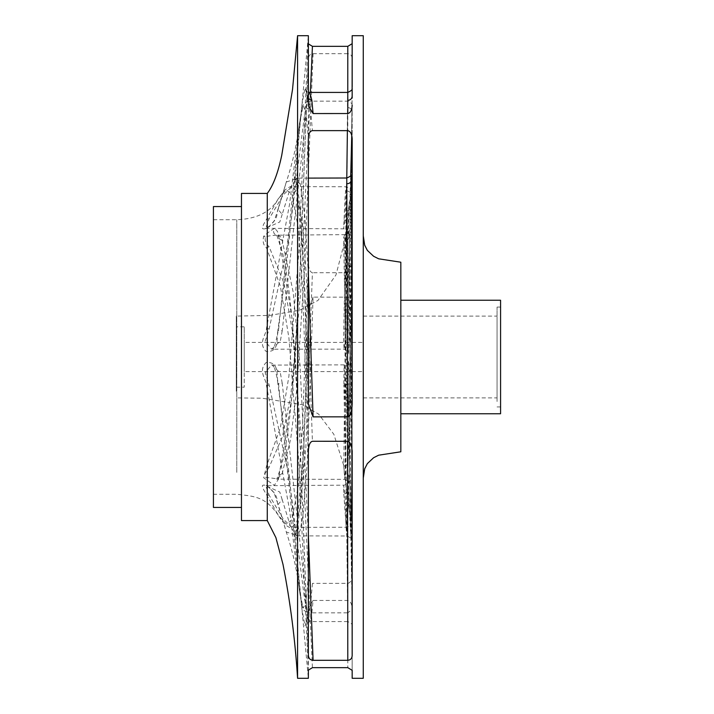 <?xml version="1.0" encoding="UTF-8"?>
<svg xmlns="http://www.w3.org/2000/svg" width="714" height="714" viewBox="0 0 714 714"><rect width="100%" height="100%" fill="white"/><g stroke="black" fill="none" stroke-linecap="round" stroke-linejoin="round"><path stroke-width="0.54" stroke-dasharray="3.57 2.68" d="M213.424 472.391L213.424 219.716L213.424 472.391M236.789 472.391L236.789 219.716L236.789 472.391M308.359 534.84L300.103 366.773L293.186 292.097L282.208 240.457C282.012 237.592 280.263 235.843 276.961 235.209C273.721 234.308 272.837 232.112 274.31 228.623C271.989 229.622 268.464 232.148 263.716 236.209C262.44 241.403 263.377 245.295 266.527 247.892L280.352 286.153L288.884 337.668L298.755 461.101L308.359 670.151M308.359 403.044L303.548 261.11L295.926 178.866L286.305 181.999L278.487 208.39C275.622 212.245 280.861 217.993 266.117 228.578C259.691 230.06 263.475 225.901 263.439 224.633L278.273 198.778L286.323 189.853L291.955 194.244L298.273 227.989L302.566 287.894L308.359 451.302M308.359 273.667L304.905 216.958L300.228 183.81L296.569 178.134L290.634 187.166L282.208 214.316L277.978 209.389L286.305 181.999C292.615 162.997 296.997 143.541 299.452 123.629L303.129 105.859L305.931 111.5L308.359 138.15M308.359 104.646L307.502 95.846L304.985 88.054L301.879 105.012L278.487 330.573C275.622 335.758 280.861 352.707 266.117 351.449C257.674 342.738 266.268 335.294 266.527 328.226L289.554 204.204L299.452 123.629C303.147 100.165 303.164 106.493 304.209 103.298L308.269 101.156L310.295 107.537L312.429 130.626M309.84 92.427L308.207 96.497L306.333 108.814L301.495 158.035L282.208 330.859C278.469 330.082 277.228 329.984 278.487 330.573L277.88 330.243L285.555 274.078L292.615 205.32L308.359 35.7L298.755 252.899L288.884 376.332L280.352 427.847L266.527 466.108L263.716 477.791L274.31 485.377L278.487 479.183L292.196 394.806L299.88 275.8L308.359 58.593L308.359 262.698L302.566 426.106L298.273 486.011L291.955 519.756L286.323 524.147L278.273 515.222C265.349 496.632 254.8 496.301 236.789 494.284L213.424 494.284M352.172 617.86L352.172 608.765C351.895 603.794 350.431 601.036 347.789 600.465L313.08 600.447L311.527 616.137L309.84 621.573L308.207 617.503L306.333 605.177L301.495 555.956L282.208 383.141C278.469 383.918 277.228 384.016 278.487 383.427L277.88 383.757L285.538 439.753L292.767 510.358L308.359 678.3L308.359 609.354L307.502 618.154L304.985 625.946L301.879 608.988L278.487 383.427C275.622 378.241 280.861 361.293 266.117 362.551C257.674 371.262 266.268 378.706 266.527 385.774L289.554 509.796L299.452 590.371L303.129 608.141L305.931 602.5L308.359 575.85L308.359 310.956L303.548 452.89L295.926 535.134L286.305 532.001L278.487 505.61C275.622 501.755 280.861 496.007 266.117 485.422C259.691 483.94 263.475 488.099 263.439 489.367L278.273 515.222C283.86 524.246 288.394 528.306 291.865 527.396L296.747 521.872L300.469 505.994L305.815 448.579L312.429 272.73C309.947 272.043 308.591 268.705 308.359 262.698M352.163 621.109L349.467 383.962L348.521 360.534C347.691 370.664 347.557 378.875 348.102 385.176L352.091 607.659L352.172 310.001C351.895 302.218 350.431 297.943 347.789 297.167L313.08 297.14L307.207 463.243L302.87 516.258L300.041 530.814L296.569 535.866L290.634 526.834L282.208 499.684L277.978 504.611L286.305 532.001C292.615 551.003 296.997 570.459 299.452 590.371L299.452 590.371C302.504 610.845 303.396 608.703 304.03 610.452L308.269 612.844L310.483 605.133L312.429 583.374C309.947 582.91 308.591 580.393 308.359 575.85M347.548 441.297L344.692 234.629L276.961 235.209C271.052 235.477 267.188 236.102 265.358 237.066C264.626 240.547 265.885 243.777 269.133 246.758L284.02 283.208L292.82 333.75L302.825 456.487L312.429 667.652M351.948 448.829L349.467 236.441L348.985 230.56L348.084 232.96L344.657 234.638L343.648 237.851L347.432 457.629L347.789 667.652M348.985 230.56L347.959 240.386L348.102 252.149L351.832 462.333L352.172 670.33L351.574 416.869C351.252 365.871 350.592 322.425 349.574 286.528L348.102 252.149C348.03 249.632 346.602 248.213 343.818 247.901M236.307 391.37L236.307 316.106L236.307 391.37M350.913 174.939L348.521 229.89C347.415 238.244 347.959 230.399 347.843 230.461L349.324 201.883L351.101 195.333L352.172 450.614M350.949 174.769L350.387 183.409L350.726 175.457M352.145 88.233L349.467 330.038L348.521 353.466C347.691 343.336 347.557 335.125 348.102 328.824L352.091 106.341L352.172 138.748L352.163 111.83C351.886 109.251 350.422 107.823 347.78 107.546L347.789 130.644M352.154 88.197L352.038 105.529L352.118 88.616M352.172 43.67L352.172 36.95M352.038 231.265L349.467 477.559L348.985 483.44L347.959 473.614L351.975 215.467M352.163 314.954L352.154 138.105M236.307 326.825L236.307 387.175L236.307 326.825L244.242 326.825L244.242 387.175L244.242 326.825L244.242 371.601L244.242 342.399L352.163 342.399L351.565 534.438L350.387 530.591L348.521 484.11C347.415 475.756 347.959 483.601 347.843 483.539L349.324 512.116L351.101 518.667L351.975 456.496L351.154 517.971L350.324 524.442L348.878 526.334L346.192 527.253L347.209 505.771L347.638 448.338L347.789 272.703L312.429 272.73M352.172 265.028L352.172 262.984M347.789 297.167L347.165 530.939L346.781 535.991L346.058 527.209L344.942 494.07L343.639 485.163L343.818 494.061C346.629 493.731 348.057 492.383 348.102 490.027L349.324 512.116L343.47 464.627L333.857 434.326L318.614 414.093L302.29 404.704L262.243 398.216L236.307 397.894M313.08 297.14L308.368 309.903C305.762 414.156 301.897 511.804 296.613 530.886L294.703 536.58L296.569 535.866L346.781 535.991C350.369 537.526 351.761 538.606 350.949 539.231L348.12 385.149L343.818 384.962C346.04 472.4 347.138 555.394 347.459 589.407L347.763 612.041L347.789 558.312M347.789 600.465L347.772 621.582C354.412 624.554 351.386 625.776 352.154 625.803L352.172 670.312M352.172 677.104L352.172 627.062M352.172 58.236L352.172 58.236C351.895 55.424 350.431 53.907 347.789 53.693L345.157 473.846L344.692 479.371L343.818 466.099L347.78 92.418M347.789 53.693L313.08 53.684C310.242 53.916 308.662 55.558 308.359 58.593L300.514 261.592L295.81 347.022C292.053 402.982 287.501 441.466 282.173 462.485L278.094 475.854L278.487 479.183M308.368 309.903L308.359 310.956M352.109 263.564L347.789 272.703M347.789 581.58L347.772 621.573L344.969 373.556L344.094 364.854L343.818 384.962M313.08 600.447L308.403 608.114L308.359 609.354M352.172 575.252C351.895 580.089 350.431 582.794 347.789 583.356L312.429 583.374M347.789 100.406L344.969 340.444L344.094 349.146L343.586 339.489L346.799 178.009L344.942 219.93L343.639 228.837L345.148 195.118L346.192 186.747L346.727 190.924L347.789 441.297M352.163 599.59L351.957 609.622L347.745 612.826L347.789 583.356M347.388 130.644L347.78 107.546M343.818 494.061L346.192 527.253L291.865 527.396L283.271 519.042L269.133 495.23L266.527 494.882M282.208 330.859L280.388 340.837L271.731 349.208L344.094 349.146C350.235 351.583 347.477 352.368 348.173 352.1L348.12 328.851L343.818 329.038M347.772 621.582L309.84 621.573L306.44 623.509L308.403 608.114M282.208 383.141L280.388 373.163L271.731 364.792L265.189 372.699L269.133 384.989L288.697 474.56L304.262 597.047L306.431 608.926L308.269 612.844L347.745 612.826M282.208 214.316L279.79 221.956L265.742 228.293L269.133 218.77L283.271 194.958L291.865 186.604L296.212 190.852L302.468 223.437L306.734 281.628L312.429 441.27M278.487 208.39L274.114 221.037C268.83 227.043 266.027 229.462 265.706 228.293L343.639 228.837C346.87 228.81 348.655 233.523 347.87 232.461L349.324 201.883L345.344 238.958L335.973 274.97L317.953 300.451L299.693 310.224L269.856 315.392L236.307 316.106M300.228 183.81L296.015 180.758L294.703 177.42L296.569 178.134L308.359 178.107M282.208 499.684L279.79 492.044L265.742 485.707L269.133 495.23M277.88 330.243C277.121 338.686 273.524 350.369 272.855 348.905L271.731 349.208L265.189 341.301L269.133 329.011L288.697 239.44L304.262 116.953L306.431 105.074L308.269 101.156L347.745 101.174C351.315 102.905 352.716 103.976 351.957 104.378L352.163 111.83M313.08 53.684L304.539 269.401L296.729 389.567L290.741 438.646L282.208 473.543L277.63 478.835L265.679 477.345L264.867 473.784L269.133 467.242L282.432 436.736L290.776 395.324L300.674 292.463L310.394 92.427M308.359 655.407L299.88 438.2L292.196 319.194L278.487 234.817C278.076 231.871 276.684 229.801 274.31 228.623M363.265 343.969L363.265 371.601L363.265 343.969M363.265 393.476L363.265 316.106L363.265 393.476M497.06 320.524L497.06 397.894L497.06 320.524M497.06 401.527L497.06 307.082L497.06 401.527M500.576 312.473L500.576 406.918L500.576 312.473M500.576 413.754L500.576 300.246M400.831 306.368L400.831 413.754L400.831 306.368M400.831 451.792L400.831 262.208M363.265 248.999L363.265 478.077L363.265 248.999M363.265 678.3L363.265 35.7M213.424 507.431L213.424 206.569M241.466 222.822L241.466 507.431L241.466 222.822M241.466 520.568L241.466 193.432M267.268 520.568L267.268 193.432M297.577 678.3L297.577 35.7M269.133 246.758L266.527 247.892M349.467 477.559C349.075 475.346 347.638 474.105 345.157 473.846M349.467 504.512L345.157 501.148M349.467 383.962L345.157 384.302M343.648 237.851C346.433 238.128 347.879 238.976 347.959 240.386L348.12 251.587M343.818 219.939C346.629 220.269 348.057 221.617 348.102 223.973L348.12 223.777M346.727 190.924C349.423 191.209 350.877 192.682 351.101 195.333L351.859 237.646L352.172 449.311M349.467 209.488L345.157 212.852M349.467 330.038L345.157 329.698M343.818 466.099C346.629 465.805 348.057 464.386 348.102 461.851L349.574 427.472L351.574 297.131L351.975 215.476M349.467 236.441C349.075 238.654 347.638 239.895 345.157 240.154M269.133 384.989L266.527 385.774M348.12 490.223L347.87 481.539C348.655 480.477 346.87 485.19 343.639 485.163L265.706 485.707C265.688 484.369 268.464 486.734 274.024 492.785L278.487 505.61M282.208 473.543L278.094 475.854L276.684 479.148L344.692 479.371C348.611 481.522 349.976 482.53 348.771 482.414L347.852 470.303L348.12 462.413M269.133 467.242L266.527 466.108M265.358 237.066L263.716 236.209M282.208 240.457L278.094 238.146L278.487 234.817M269.133 218.77L266.527 219.118M296.212 190.852L291.955 194.244M308.368 404.097L307.386 368.727C305.654 301.915 303.316 249.561 300.371 211.665L298.996 198.09L295.926 178.866M269.133 329.011L266.527 328.226M310.295 107.537C307.823 107.778 306.36 109.099 305.931 111.5M308.359 98.719L307.502 95.846M213.424 219.716L236.789 219.716C250.953 219.26 268.999 215.164 278.273 198.778L285.145 189.719C289.554 186.827 291.794 185.783 291.865 186.604L346.192 186.747C351.261 189.058 350.11 187.309 351.092 194.967M351.743 135.303L348.12 328.851M352.172 83.02L352.172 79.415M352.172 69.865L352.172 66.768M352.172 574.422L352.172 571.7M352.172 563.801L352.172 560.972M352.172 552.77L352.172 549.842M352.172 541.364L352.172 538.338M352.172 529.601L352.172 526.486M352.172 517.498L352.172 514.303M352.172 505.093L352.172 501.817M352.172 492.392L352.172 489.045M352.172 479.433L352.172 476.024M352.172 466.233L352.172 462.77M352.172 439.235L352.172 435.674M352.172 425.482L352.172 421.876M352.172 411.594L352.172 407.962M352.172 397.6L352.172 393.941M352.172 324.745L352.172 321.086M344.692 234.629L348.084 232.96L348.771 231.586L347.977 240.252M352.172 616.343L352.172 615.87M352.172 631.453L352.172 630.98M277.88 383.757C277.121 375.314 273.524 363.631 272.855 365.095L344.094 364.854C350.235 362.417 347.477 361.632 348.173 361.9L348.12 385.149M352.172 576.68L352.172 575.654M352.172 142.3L352.172 139.578M352.172 153.028L352.172 150.199M352.172 164.158L352.172 161.23M352.172 175.662L352.172 172.636M352.172 187.514L352.172 185.354M352.172 199.697L352.172 196.502M352.172 212.183L352.172 209.862M352.172 224.955L352.172 221.608M352.172 237.976L352.172 235.522M352.172 251.23L352.172 247.767M352.172 264.689L352.172 262.127M352.172 278.326L352.172 274.765M352.172 292.124L352.172 289.482M352.172 306.038L352.172 302.406M352.172 320.059L352.172 316.4M352.172 392.914L352.172 389.255M308.359 655.622L300.514 452.408L295.81 366.978C292.053 311.018 287.501 272.534 282.173 251.515L276.684 234.852L277.63 235.165M308.403 105.886L306.44 90.491L308.359 92.151M236.307 387.175L244.242 387.175L244.242 371.601L363.265 371.601M352.172 342.399L363.265 342.399M363.265 316.106L497.06 316.106M363.265 397.894L497.06 397.894M497.06 307.082L500.576 307.082M497.06 406.918L500.576 406.918"/><path stroke-width="1.07" d="M267.268 193.432L267.268 520.568L241.466 520.568L241.466 193.432L267.268 193.432C273.23 185.595 278.058 172.85 281.762 155.188L292.526 89.464L297.577 35.7L308.359 35.7L308.403 105.886L313.08 113.553L311.866 100.415L309.84 92.427L347.772 92.418L347.789 46.348L312.429 46.348L308.359 43.849M352.172 86.938L352.172 35.7L363.265 35.7L363.265 678.3L352.172 678.3L352.172 670.33L347.789 667.652L312.429 667.652L308.359 670.151L308.359 678.3L297.577 678.3C295.177 640.003 290.312 602.027 282.994 564.381L275.899 537.633L267.268 520.568M352.172 450.614L352.172 655.764C351.895 658.576 350.431 660.093 347.789 660.307L313.08 660.316C310.242 660.084 308.662 658.442 308.359 655.407L308.359 655.622M352.172 403.999L352.172 403.999C351.895 411.773 350.431 416.057 347.789 416.833L313.08 416.86L308.368 404.097L308.359 138.15C308.591 133.607 309.947 131.09 312.429 130.626L347.789 130.644C350.458 131.26 351.922 133.964 352.172 138.748L352.172 403.999L351.565 179.562L350.913 174.939M352.172 105.235L352.172 105.235C351.895 110.206 350.431 112.964 347.789 113.535L347.789 100.406C350.431 100.13 351.886 98.71 352.172 96.14L352.145 88.233M352.154 138.105L352.038 231.265M352.163 331.84L352.172 265.028M352.172 262.984L352.109 263.564M352.163 309.644L352.172 342.399M352.163 608.444L352.163 621.109M352.172 43.67L347.789 46.348M352.172 655.764L351.948 448.829M347.789 416.833L346.781 178.009L347.388 130.644M347.789 100.406L347.772 92.418C354.412 89.446 351.386 88.224 352.154 88.197M352.172 452.078L352.172 452.078C351.895 445.706 350.431 442.118 347.789 441.297L312.429 441.27C309.947 441.957 308.591 445.295 308.359 451.302L308.359 655.407M347.789 660.307L347.548 441.297M313.08 416.86L308.359 273.667M347.789 113.535L313.08 113.553M310.394 92.427L312.429 46.348M313.08 660.316L308.359 534.84M400.831 300.246L500.576 300.246L500.576 413.754L400.831 413.754M363.265 235.923L364.693 245.179L367.362 250.409L373.618 256.281L378.652 258.807L400.831 262.208L400.831 451.792L378.652 455.193L373.618 457.719L367.362 463.591L364.693 468.821L363.265 478.077M241.466 206.569L213.424 206.569L213.424 507.431L241.466 507.431M297.577 35.7L297.577 678.3M351.565 179.562C351.243 182.097 349.789 183.498 347.191 183.757M311.866 100.415L308.359 98.719M350.726 175.457L351.743 135.303M352.118 88.616L352.172 36.95M352.172 98.13L352.172 94.025M352.172 670.312L352.172 677.104M352.172 619.975L352.172 615.87M352.172 634.585L352.172 630.98M352.172 647.232L352.172 644.135M352.163 599.59L352.172 576.68M308.359 178.107L346.781 178.009C350.378 176.456 351.761 175.376 350.949 174.769M352.172 140.051L352.172 139.578M352.172 173.118L352.172 172.636M352.172 185.354L352.172 184.399M352.172 209.862L352.172 208.907M352.172 235.522L352.172 234.567M352.172 262.127L352.172 261.172M352.172 289.482L352.172 288.518M352.172 150.199L352.172 142.3M352.172 221.608L352.172 212.183M352.172 247.767L352.172 237.976M352.172 274.765L352.172 264.689M352.172 302.406L352.172 292.124M352.172 196.502L352.172 187.514M352.172 161.23L352.172 153.028M352.163 331.885L352.163 314.954M308.359 92.151L309.84 92.427"/></g></svg>
